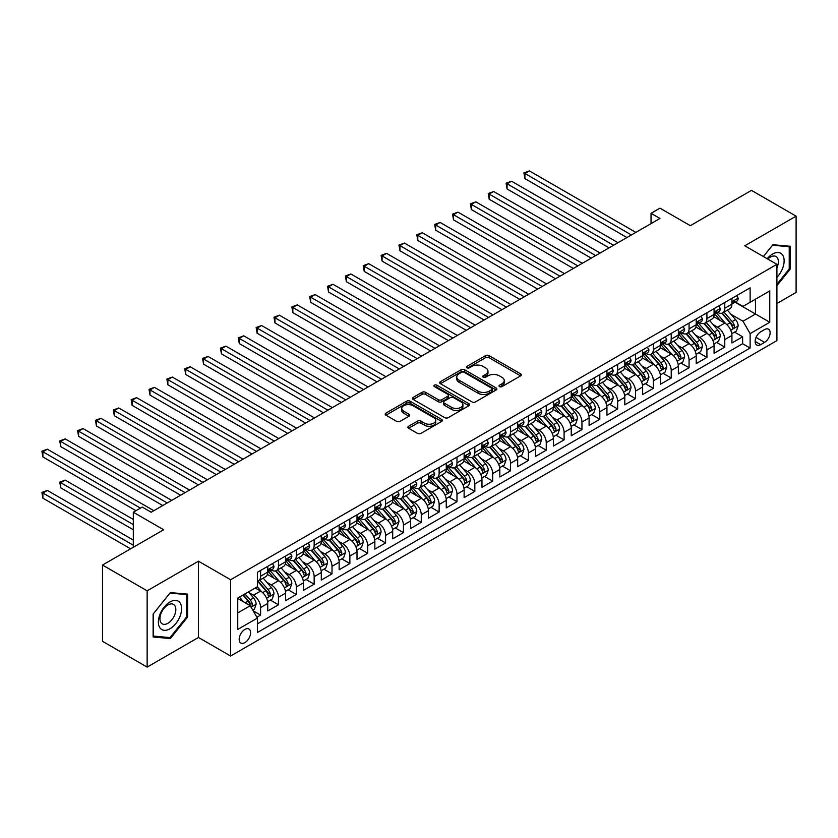 <?xml version="1.0" encoding="UTF-8"?>
<svg xmlns="http://www.w3.org/2000/svg" width="838" height="838" viewBox="0 0 838 838"><rect width="100%" height="100%" fill="white"/><g stroke="black" fill="none" stroke-linecap="round" stroke-linejoin="round"><path stroke-width="1.26" d="M499.521 386.611A1.739 1.006 0 0 0 501.972 386.611L520.597 375.864A2.483 1.435 0 0 0 521.32 374.848A2.483 1.435 0 0 0 520.597 373.842L489.057 355.626A2.483 1.435 0 0 0 485.548 355.626L466.923 366.374A1.739 1.006 0 0 0 466.42 367.086A1.739 1.006 0 0 0 466.923 367.798A1.739 1.006 0 0 0 469.385 367.798L471.794 366.405A7.93 4.578 0 0 1 483.002 366.405L485.631 367.924A7.93 4.578 0 0 1 487.957 371.161A7.93 4.578 0 0 1 485.631 374.397L483.222 375.791A1.739 1.006 0 0 0 482.719 376.492A1.739 1.006 0 0 0 483.222 377.205A1.739 1.006 0 0 0 485.684 377.205L488.093 375.812A7.93 4.578 0 0 1 499.301 375.812L501.931 377.33A7.93 4.578 0 0 1 504.256 380.567A7.93 4.578 0 0 1 501.931 383.804L499.521 385.197A1.739 1.006 0 0 0 499.019 385.909A1.739 1.006 0 0 0 499.521 386.611L499.521 385.197M244.885 642.62A8.076 4.661 120 0 0 250.164 635.497A8.076 4.661 120 0 0 248.928 629.024A8.076 4.661 120 0 0 244.885 629.422A8.076 4.661 120 0 0 239.616 636.545A8.076 4.661 120 0 0 240.852 643.018A8.076 4.661 120 0 0 244.885 642.62M408.619 426.249A2.483 1.435 0 0 0 407.897 427.254A2.483 1.435 0 0 0 408.619 428.27L417.471 433.382A2.483 1.435 0 0 0 420.969 433.382L441.647 421.441A2.483 1.435 0 0 0 442.38 420.435A2.483 1.435 0 0 0 441.647 419.419L410.107 401.203A2.483 1.435 0 0 0 406.598 401.203L385.92 413.144A2.483 1.435 0 0 0 385.197 414.161A2.483 1.435 0 0 0 385.92 415.166L396.615 421.336A2.483 1.435 0 0 0 400.114 421.336L408.965 416.235A2.483 1.435 0 0 0 409.698 415.219A2.483 1.435 0 0 0 408.965 414.213L403.665 411.144A6.631 3.823 0 0 1 401.727 408.441A6.631 3.823 0 0 1 405.822 404.901A6.631 3.823 0 0 1 413.04 405.739L433.812 417.722A6.631 3.823 0 0 1 435.75 420.435A6.631 3.823 0 0 1 431.654 423.965A6.631 3.823 0 0 1 424.437 423.138L420.969 421.137A2.483 1.435 0 0 0 417.471 421.137L408.619 426.249L408.619 428.27L417.471 423.2L417.471 421.137M776.91 303.503L796.1 292.431L796.1 216.152L751.466 190.383L690.323 225.684L659.967 208.159L651.042 213.313L659.967 218.467L151.165 512.228L142.23 507.074L133.305 512.228L133.305 547.277M147.142 590.821L147.142 667.1L198.47 637.467L198.47 561.188L147.142 590.821L102.508 565.053L163.661 529.752L133.305 512.228M198.47 561.188L230.607 579.739L776.91 264.337L776.91 340.616L230.607 656.018L230.607 579.739M796.1 216.152L744.773 245.785L776.91 264.337M471.962 401.915A2.483 1.435 0 0 0 475.471 401.915L496.148 389.974A2.483 1.435 0 0 0 496.871 388.968A2.483 1.435 0 0 0 496.148 387.952L464.608 369.747A2.483 1.435 0 0 0 461.099 369.747L440.421 381.678A2.483 1.435 0 0 0 439.699 382.694A2.483 1.435 0 0 0 440.421 383.699L471.962 401.915M435.069 386.988A1.739 1.006 0 0 1 436.828 387.229L436.828 385.166L468.903 403.686A2.483 1.435 0 0 1 469.626 404.702A2.483 1.435 0 0 1 468.903 405.707L448.225 417.649A2.483 1.435 0 0 1 444.716 417.649L413.176 399.433L413.176 397.411A2.483 1.435 0 0 0 412.443 398.427A2.483 1.435 0 0 0 413.176 399.433M413.176 397.411L422.027 392.299A2.483 1.435 0 0 1 425.526 392.299L438.316 399.695A2.483 1.435 0 0 0 441.825 399.695L447.691 396.301A2.483 1.435 0 0 0 448.424 395.285A2.483 1.435 0 0 0 447.691 394.279L434.377 386.59A1.739 1.006 0 0 1 433.875 385.878A1.739 1.006 0 0 1 434.943 384.956A1.739 1.006 0 0 1 436.828 385.166M147.142 667.1L102.508 641.332L102.508 565.053M256.899 617.239L260.597 615.102L253.191 610.818M248.98 592.613L253.453 595.2A10.098 5.835 60 0 1 260.597 607.571L267.741 603.454L267.741 610.975L278.457 604.795L270.328 600.102M266.83 582.305L271.313 584.893A10.098 5.835 60 0 1 278.457 597.264L285.59 593.147L285.59 600.668L296.306 594.488L288.178 589.795M284.679 571.998L289.162 574.585A10.098 5.835 60 0 1 296.306 586.956L303.45 582.839L303.45 590.361L314.156 584.18L306.038 579.487M302.539 561.69L307.022 564.278A10.098 5.835 60 0 1 314.156 576.649L321.3 572.532L321.3 580.053L332.016 573.873L323.887 569.18M320.388 551.383L324.872 553.97A10.098 5.835 60 0 1 332.016 566.341L339.149 562.225L339.149 569.746L349.865 563.565L341.736 558.873M338.238 541.076L342.721 543.663A10.098 5.835 60 0 1 349.865 556.034L357.009 551.917L357.009 559.438L367.714 553.258L359.596 548.565M356.098 530.768L360.581 533.356A10.098 5.835 60 0 1 367.714 545.727L374.858 541.61L374.858 549.131L385.574 542.951L377.446 538.258M373.947 520.461L378.43 523.048A10.098 5.835 60 0 1 385.574 535.419L392.708 531.302L392.708 538.824L403.424 532.643L395.295 527.95M391.796 510.153L396.28 512.741A10.098 5.835 60 0 1 403.424 525.112L410.568 520.995L410.568 528.516L421.273 522.336L413.155 517.643M409.656 499.846L414.14 502.433A10.098 5.835 60 0 1 421.273 514.804L428.417 510.688L428.417 518.209L439.133 512.028L431.004 507.336M427.506 489.539L431.989 492.126A10.098 5.835 60 0 1 439.133 504.497L446.266 500.38L446.266 507.901L456.982 501.721L448.864 497.028M445.355 479.231L449.838 481.819A10.098 5.835 60 0 1 456.982 494.19L464.126 490.073L464.126 497.594L474.832 491.414L466.714 486.721M463.215 468.924L467.698 471.511A10.098 5.835 60 0 1 474.832 483.882L481.976 479.765L481.976 487.287L492.692 481.106L484.563 476.413M481.064 458.616L485.548 461.204A10.098 5.835 60 0 1 492.692 473.575L499.825 469.458L499.825 476.979L510.541 470.799L502.423 466.106M498.914 448.309L503.397 450.896A10.098 5.835 60 0 1 510.541 463.267L517.685 459.151L517.685 466.672L528.39 460.491L520.272 455.799M516.774 438.002L521.257 440.589A10.098 5.835 60 0 1 528.39 452.96L535.534 448.843L535.534 456.364L546.25 450.184L538.122 445.491M534.623 427.694L539.106 430.282A10.098 5.835 60 0 1 546.25 442.653L553.384 438.536L553.384 446.057L564.1 439.877L555.982 435.184M552.472 417.387L556.956 419.974A10.098 5.835 60 0 1 564.1 432.345L571.244 428.228L571.244 435.75L581.949 429.569L573.831 424.876M570.332 407.079L574.816 409.667A10.098 5.835 60 0 1 581.949 422.038L589.093 417.921L589.093 425.442L599.809 419.262L591.68 414.569M588.182 396.772L592.665 399.359A10.098 5.835 60 0 1 599.809 411.73L606.942 407.614L606.942 415.135L617.658 408.954L609.54 404.262M606.031 386.465L610.514 389.052A10.098 5.835 60 0 1 617.658 401.423L624.802 397.306L624.802 404.827L635.508 398.647L627.39 393.954M623.891 376.157L628.374 378.755A10.098 5.835 60 0 1 635.508 391.116L642.652 386.999L642.652 394.52L653.368 388.34L645.239 383.647M641.74 365.85L646.224 368.448A10.098 5.835 60 0 1 653.368 380.808L660.512 376.691L660.512 384.213L671.217 378.032L663.099 373.339M659.59 355.542L664.073 358.14A10.098 5.835 60 0 1 671.217 370.501L678.361 366.384L678.361 373.905L689.066 367.725L680.948 363.032M677.45 345.235L681.933 347.833A10.098 5.835 60 0 1 689.066 360.193L696.21 356.077L696.21 363.598L706.926 357.417L698.798 352.725M695.299 334.928L699.782 337.525A10.098 5.835 60 0 1 706.926 349.886L714.07 345.769L714.07 353.29L724.776 347.11L724.776 339.579A10.098 5.835 -120 0 0 717.632 327.218L713.148 324.62M716.658 342.417L724.776 347.11M267.741 603.454A10.098 5.835 -120 0 0 260.597 591.083L255.244 587.993M285.59 593.147A10.098 5.835 -120 0 0 278.457 580.776L267.416 574.397M303.45 582.839A10.098 5.835 -120 0 0 296.306 570.469L285.266 564.089M321.3 572.532A10.098 5.835 -120 0 0 314.156 560.161L303.115 553.782M339.149 562.225A10.098 5.835 -120 0 0 332.016 549.854L320.975 543.474M357.009 551.917A10.098 5.835 -120 0 0 349.865 539.546L338.824 533.167M374.858 541.61A10.098 5.835 -120 0 0 367.714 529.239L356.674 522.86M392.708 531.302A10.098 5.835 -120 0 0 385.574 518.932L374.534 512.552M410.568 520.995A10.098 5.835 -120 0 0 403.424 508.624L392.383 502.245M428.417 510.688A10.098 5.835 -120 0 0 421.273 498.317L410.232 491.937M446.266 500.38A10.098 5.835 -120 0 0 439.133 488.009L428.092 481.63M464.126 490.073A10.098 5.835 -120 0 0 456.982 477.702L445.942 471.323M481.976 479.765A10.098 5.835 -120 0 0 474.832 467.395L463.791 461.015M499.825 469.458A10.098 5.835 -120 0 0 492.692 457.087L481.651 450.708M517.685 459.151A10.098 5.835 -120 0 0 510.541 446.78L499.5 440.4M535.534 448.843A10.098 5.835 -120 0 0 528.39 436.472L517.35 430.093M553.384 438.536A10.098 5.835 -120 0 0 546.25 426.165L535.21 419.786M571.244 428.228A10.098 5.835 -120 0 0 564.1 415.858L553.059 409.478M589.093 417.921A10.098 5.835 -120 0 0 581.949 405.55L570.908 399.171M606.942 407.614A10.098 5.835 -120 0 0 599.809 395.243L588.768 388.863M624.802 397.306A10.098 5.835 -120 0 0 617.658 384.935L606.618 378.556M642.652 386.999A10.098 5.835 -120 0 0 635.508 374.628L624.467 368.249M660.512 376.691A10.098 5.835 -120 0 0 653.368 364.321L642.327 357.941M678.361 366.384A10.098 5.835 -120 0 0 671.217 354.013L660.176 347.634M696.21 356.077A10.098 5.835 -120 0 0 689.066 343.706L678.026 337.326M714.07 345.769A10.098 5.835 -120 0 0 706.926 333.398L695.886 327.019M764.591 329.585L760.663 331.848A7.825 4.515 120 0 0 755.551 338.751A7.825 4.515 120 0 0 756.745 345.026A7.825 4.515 120 0 0 760.663 344.638L764.591 342.365A7.825 4.515 120 0 0 769.703 335.472A7.825 4.515 120 0 0 768.498 329.198A7.825 4.515 120 0 0 764.591 329.585M237.751 612.934L250.248 605.717L257.381 618.088L257.381 632.512L750.125 348.032L750.125 333.608L742.992 321.237L731.008 314.313M257.381 618.088L237.751 629.422L237.751 598.091L257.381 586.747L257.381 572.323L750.125 287.843L750.125 302.267L769.766 290.933L769.766 322.263L750.125 333.608M271.219 569.997L271.313 570.05A10.098 5.835 60 0 0 276.362 570.552L283.506 566.436A10.098 5.835 -120 0 0 285.59 561.806L285.59 556.034M289.068 559.69L289.162 559.742A10.098 5.835 60 0 0 294.211 560.245L301.355 556.128A10.098 5.835 -120 0 0 303.45 551.498L303.45 545.727M306.928 549.382L307.022 549.435A10.098 5.835 60 0 0 312.071 549.938L319.205 545.821A10.098 5.835 -120 0 0 321.3 541.191L321.3 535.419M324.777 539.075L324.872 539.127A10.098 5.835 60 0 0 329.921 539.63L337.065 535.513A10.098 5.835 -120 0 0 339.149 530.883L339.149 525.112M342.627 528.768L342.721 528.82A10.098 5.835 60 0 0 347.77 529.323L354.914 525.206A10.098 5.835 -120 0 0 357.009 520.576L357.009 514.804M360.487 518.46L360.581 518.513A10.098 5.835 60 0 0 365.63 519.015L372.763 514.899A10.098 5.835 -120 0 0 374.858 510.269L374.858 504.497M378.336 508.153L378.43 508.205A10.098 5.835 60 0 0 383.479 508.708L390.623 504.591A10.098 5.835 -120 0 0 392.708 499.961L392.708 494.19M396.185 497.845L396.28 497.898A10.098 5.835 60 0 0 401.329 498.401L408.473 494.284A10.098 5.835 -120 0 0 410.568 489.654L410.568 483.882M414.045 487.538L414.14 487.59A10.098 5.835 60 0 0 419.189 488.093L426.322 483.976A10.098 5.835 -120 0 0 428.417 479.346L428.417 473.575M431.895 477.231L431.989 477.283A10.098 5.835 60 0 0 437.038 477.786L444.182 473.669A10.098 5.835 -120 0 0 446.266 469.039L446.266 463.267M449.744 466.923L449.838 466.976A10.098 5.835 60 0 0 454.887 467.478L462.031 463.362A10.098 5.835 -120 0 0 464.126 458.732L464.126 452.96M467.604 456.616L467.698 456.668A10.098 5.835 60 0 0 472.747 457.171L479.881 453.054A10.098 5.835 -120 0 0 481.976 448.424L481.976 442.653M485.453 446.308L485.548 446.361A10.098 5.835 60 0 0 490.597 446.864L497.741 442.747A10.098 5.835 -120 0 0 499.825 438.117L499.825 432.345M503.303 436.001L503.397 436.053A10.098 5.835 60 0 0 508.446 436.556L515.59 432.439A10.098 5.835 -120 0 0 517.685 427.809L517.685 422.038M521.163 425.694L521.257 425.746A10.098 5.835 60 0 0 526.306 426.249L533.439 422.132A10.098 5.835 -120 0 0 535.534 417.502L535.534 411.73M539.012 415.386L539.106 415.449A10.098 5.835 60 0 0 544.155 415.941L551.299 411.825A10.098 5.835 -120 0 0 553.384 407.195L553.384 401.423M556.861 405.079L556.956 405.142A10.098 5.835 60 0 0 562.005 405.634L569.149 401.517A10.098 5.835 -120 0 0 571.244 396.887L571.244 391.116M574.721 394.771L574.816 394.834A10.098 5.835 60 0 0 579.865 395.327L586.998 391.21A10.098 5.835 -120 0 0 589.093 386.58L589.093 380.808M592.571 384.464L592.665 384.527A10.098 5.835 60 0 0 597.714 385.019L604.858 380.902A10.098 5.835 -120 0 0 606.942 376.272L606.942 370.501M610.42 374.157L610.514 374.219A10.098 5.835 60 0 0 615.563 374.712L622.707 370.595A10.098 5.835 -120 0 0 624.802 365.965L624.802 360.193M628.28 363.849L628.374 363.912A10.098 5.835 60 0 0 633.423 364.404L640.557 360.288A10.098 5.835 -120 0 0 642.652 355.658L642.652 349.886M646.129 353.542L646.224 353.605A10.098 5.835 60 0 0 651.273 354.097L658.417 349.98A10.098 5.835 -120 0 0 660.512 345.35L660.512 339.579M663.979 343.234L664.073 343.297A10.098 5.835 60 0 0 669.122 343.79L676.266 339.673A10.098 5.835 -120 0 0 678.361 335.043L678.361 329.271M681.839 332.927L681.933 332.99A10.098 5.835 60 0 0 686.982 333.482L694.126 329.365A10.098 5.835 -120 0 0 696.21 324.735L696.21 318.964M699.688 322.62L699.782 322.682A10.098 5.835 60 0 0 704.831 323.175L711.975 319.058A10.098 5.835 -120 0 0 714.07 314.428L714.07 308.656M257.381 623.86L742.625 343.706L742.625 336.803L731.92 342.983L731.92 335.462A10.098 5.835 -120 0 0 724.776 323.091L713.735 316.712M717.538 312.312L717.632 312.375A10.098 5.835 -120 0 0 722.681 312.867A10.098 5.835 -120 0 0 724.776 308.248L724.776 302.476M722.681 312.867L729.825 308.751A10.098 5.835 -120 0 0 731.92 304.121L731.92 298.349M260.597 570.469L260.597 576.24A10.098 5.835 60 0 1 258.513 580.86A10.098 5.835 60 0 1 257.381 581.268M258.513 580.86L265.646 576.743A10.098 5.835 -120 0 0 267.741 572.113L267.741 566.341M278.457 560.161L278.457 565.933A10.098 5.835 60 0 1 276.362 570.552M296.306 549.854L296.306 555.625A10.098 5.835 60 0 1 294.211 560.245M314.156 539.546L314.156 545.318A10.098 5.835 60 0 1 312.071 549.938M332.016 529.239L332.016 535.011A10.098 5.835 60 0 1 329.921 539.63M349.865 518.932L349.865 524.703A10.098 5.835 60 0 1 347.77 529.323M367.714 508.624L367.714 514.396A10.098 5.835 60 0 1 365.63 519.015M385.574 498.317L385.574 504.088A10.098 5.835 60 0 1 383.479 508.708M403.424 488.009L403.424 493.781A10.098 5.835 60 0 1 401.329 498.401M421.273 477.702L421.273 483.474A10.098 5.835 60 0 1 419.189 488.093M439.133 467.395L439.133 473.166A10.098 5.835 60 0 1 437.038 477.786M456.982 457.087L456.982 462.859A10.098 5.835 60 0 1 454.887 467.478M474.832 446.78L474.832 452.551A10.098 5.835 60 0 1 472.747 457.171M492.692 436.472L492.692 442.244A10.098 5.835 60 0 1 490.597 446.864M510.541 426.165L510.541 431.937A10.098 5.835 60 0 1 508.446 436.556M528.39 415.858L528.39 421.629A10.098 5.835 60 0 1 526.306 426.249M546.25 405.55L546.25 411.322A10.098 5.835 60 0 1 544.155 415.941M564.1 395.243L564.1 401.014A10.098 5.835 60 0 1 562.005 405.634M581.949 384.935L581.949 390.707A10.098 5.835 60 0 1 579.865 395.327M599.809 374.628L599.809 380.4A10.098 5.835 60 0 1 597.714 385.019M617.658 364.321L617.658 370.092A10.098 5.835 60 0 1 615.563 374.712M635.508 354.013L635.508 359.785A10.098 5.835 60 0 1 633.423 364.404M653.368 343.706L653.368 349.477A10.098 5.835 60 0 1 651.273 354.097M671.217 333.398L671.217 339.17A10.098 5.835 60 0 1 669.122 343.79M689.066 323.091L689.066 328.863A10.098 5.835 60 0 1 686.982 333.482M706.926 312.784L706.926 318.555A10.098 5.835 60 0 1 704.831 323.175M706.926 349.886L706.926 357.417M689.066 360.193L689.066 367.725M671.217 370.501L671.217 378.032M653.368 380.808L653.368 388.34M635.508 391.116L635.508 398.647M617.658 401.423L617.658 408.954M599.809 411.73L599.809 419.262M581.949 422.038L581.949 429.569M564.1 432.345L564.1 439.877M546.25 442.653L546.25 450.184M528.39 452.96L528.39 460.491M510.541 463.267L510.541 470.799M492.692 473.575L492.692 481.106M474.832 483.882L474.832 491.414M456.982 494.19L456.982 501.721M439.133 504.497L439.133 512.028M421.273 514.804L421.273 522.336M403.424 525.112L403.424 532.643M385.574 535.419L385.574 542.951M367.714 545.727L367.714 553.258M349.865 556.034L349.865 563.565M332.016 566.341L332.016 573.873M314.156 576.649L314.156 584.18M296.306 586.956L296.306 594.488M278.457 597.264L278.457 604.795M260.597 607.571L260.597 615.102M250.248 605.717L237.751 598.5M742.992 321.237L755.488 314.02L755.488 299.176L769.766 290.933M735.041 302.214L769.766 322.263M735.397 302.005L742.992 306.394L750.125 302.267M198.47 637.467L230.607 656.018M651.042 213.313L651.042 223.62M734.507 332.11L742.625 336.803M742.625 343.706L750.125 348.032M776.91 285.664L790.119 269.228L790.119 246.257L772.887 244.717L763.397 256.533L772.531 245.23L789.228 246.718L789.228 268.977L776.91 284.302M153.124 636.995L170.355 638.535L187.576 617.103L187.576 594.132L170.355 592.592L153.124 614.024L153.124 636.995M789.228 268.715L790.119 269.228M186.685 616.579L187.576 617.103M168.532 637.477L170.355 638.535M500.213 386.863L501.931 385.868A7.93 4.578 0 0 0 504.256 382.631L504.256 380.567M487.957 371.161L487.957 373.224A7.93 4.578 0 0 1 485.631 376.461L483.914 377.446M520.566 375.885L489.057 357.69A2.483 1.435 0 0 0 485.548 357.69L467.625 368.039M496.117 389.995L464.608 371.8A2.483 1.435 0 0 0 461.099 371.8L440.453 383.72M491.77 389.67A1.739 1.006 0 0 0 492.273 388.968A1.739 1.006 0 0 0 491.77 388.256L464.084 372.271A1.739 1.006 0 0 0 461.623 372.271L459.088 373.738A7.93 4.578 0 0 0 456.762 376.974A7.93 4.578 0 0 0 459.088 380.211L478.016 391.137A7.93 4.578 0 0 0 489.224 391.137L491.77 389.67L491.77 391.734A1.739 1.006 0 0 0 492.273 391.021L492.273 388.968M456.762 376.974L456.762 379.038A7.93 4.578 0 0 0 459.088 382.275L459.088 380.211M491.77 391.734L489.224 393.2A7.93 4.578 0 0 1 478.016 393.2L459.088 382.275M413.207 399.454L422.027 394.363L422.027 392.299M448.424 395.285L448.424 397.348A2.483 1.435 0 0 1 447.691 398.364L441.825 401.748A2.483 1.435 0 0 1 438.316 401.748L425.526 394.363A2.483 1.435 0 0 0 422.027 394.363M436.828 387.229L468.871 405.728M451.598 407.352A6.631 3.823 0 0 0 458.815 408.179A6.631 3.823 0 0 0 462.911 404.649A6.631 3.823 0 0 0 460.973 401.936L453.651 397.715A2.483 1.435 0 0 0 450.153 397.715L444.276 401.109A2.483 1.435 0 0 0 443.553 402.114A2.483 1.435 0 0 0 444.276 403.13L451.598 407.352L451.598 409.415A6.631 3.823 0 0 0 458.815 410.243A6.631 3.823 0 0 0 462.911 406.713L462.911 404.649M443.553 402.114L443.553 404.178A2.483 1.435 0 0 0 444.276 405.194L444.276 403.13M451.598 409.415L444.276 405.194M435.75 420.435L435.75 422.488A6.631 3.823 0 0 1 431.654 426.029A6.631 3.823 0 0 1 424.437 425.201L420.969 423.2A2.483 1.435 0 0 0 417.471 423.2M401.727 408.441L401.727 410.505A6.631 3.823 0 0 0 403.665 413.207L403.665 411.144M408.965 414.213L408.965 416.235L403.665 413.207M441.647 419.419L441.647 421.441L410.107 403.267A2.483 1.435 0 0 0 406.598 403.267L385.962 415.187M731.773 333.692L736.382 331.031L738.163 325.877A6.694 3.865 -120 0 0 735.565 319.592L727.405 310.144M725.771 323.74L716.448 312.951M720.46 320.598L715.055 314.334A16.037 9.26 -120 0 0 714.552 313.779M524.913 219.86L591.24 258.156L489.203 199.245L489.203 194.091L493.666 191.514L600.165 253.003M721.78 313.234L730.024 322.787A6.694 3.865 60 0 1 732.412 327.396C733.418 328.737 734.13 328.328 734.559 326.16A6.694 3.865 -120 0 0 732.171 321.551L724.011 312.103M722.262 313.077L731.124 323.342A3.404 1.969 60 0 1 731.983 324.673L734.559 326.16M732.412 327.396L732.894 328.192M736.654 295.625L738.163 298.244A6.694 3.865 60 0 1 736.78 301.209L733.386 303.167A6.694 3.865 -120 0 0 734.559 301.628L734.413 301.031M631.402 234.965L524.913 173.476L529.375 170.9L635.864 232.388M732.14 303.482L732.171 303.482A6.694 3.865 -120 0 0 733.386 303.167M733.69 301.125L734.559 301.628C734.13 300.622 733.418 301.031 732.412 302.864A6.694 3.865 60 0 1 731.92 303.817M626.939 237.542L524.913 178.63L524.913 173.476L523.928 172.911L529.375 170.9M524.913 178.63L523.928 172.911M776.91 277.368A16.414 9.48 120 0 0 783.918 258.334A16.414 9.48 120 0 0 772.531 254.082A16.414 9.48 120 0 0 767.158 258.712M776.91 267.814A11.24 6.484 120 0 0 776.04 256.533A11.24 6.484 120 0 0 770.426 257.088A11.24 6.484 120 0 0 767.828 259.089M788.118 246.079L789.228 246.718M180.044 616.255A16.414 9.48 120 0 0 175.802 600.396A16.414 9.48 120 0 0 159.943 614.453A16.414 9.48 120 0 0 164.196 630.312A16.414 9.48 120 0 0 180.044 616.255M174.765 614.746A11.24 6.484 120 0 0 173.497 604.408A11.24 6.484 120 0 0 161.001 613.521A11.24 6.484 120 0 0 162.268 623.86A11.24 6.484 120 0 0 174.765 614.746M153.302 636.115L153.302 613.866L169.999 593.095L186.685 594.592L186.685 616.841L169.999 637.613L153.124 636.021M185.586 593.953L186.685 594.592M713.913 343.999L718.533 341.338L720.313 336.185A6.694 3.865 -120 0 0 717.705 329.9L709.556 320.451M707.921 334.048L698.599 323.259M702.611 330.905L697.195 324.641A16.037 9.26 -120 0 0 696.703 324.086M507.063 230.167L573.381 268.464L471.354 209.552L471.354 204.399L475.816 201.822L582.305 263.31M703.92 323.541L712.174 333.095A6.694 3.865 60 0 1 714.563 337.704C715.568 339.044 716.281 338.636 716.7 336.467A6.694 3.865 -120 0 0 714.311 331.858L706.162 322.41M704.412 323.384L713.274 333.65A3.404 1.969 60 0 1 714.133 334.98L716.7 336.467M714.563 337.704L715.044 338.5M696.064 354.306L700.673 351.646L702.464 346.492A6.694 3.865 -120 0 0 699.856 340.207L691.696 330.759M690.062 344.355L680.739 333.566M684.761 341.213L679.346 334.949A16.037 9.26 -120 0 0 678.853 334.393M489.203 240.475L555.531 278.771L453.505 219.86L453.505 214.706L457.967 212.129L564.456 273.617M686.071 333.849L694.325 343.402A6.694 3.865 60 0 1 696.703 348.011C697.708 349.352 698.421 348.943 698.85 346.775A6.694 3.865 -120 0 0 696.462 342.166L688.302 332.717M686.552 333.692L695.425 343.957A3.404 1.969 60 0 1 696.284 345.287L698.85 346.775M696.703 348.011L697.195 348.807M678.214 364.614L682.823 361.953L684.604 356.799A6.694 3.865 -120 0 0 682.006 350.514L673.846 341.066M672.212 354.663L662.889 343.873M666.901 351.52L661.496 345.256A16.037 9.26 -120 0 0 660.993 344.701M471.354 250.782L537.682 289.079L435.645 230.167L435.645 225.013L440.107 222.437L546.606 283.925M668.221 344.156L676.465 353.709A6.694 3.865 60 0 1 678.853 358.318C679.859 359.659 680.571 359.251 680.99 357.082A6.694 3.865 -120 0 0 678.612 352.473L670.452 343.025M668.703 343.999L677.565 354.264A3.404 1.969 60 0 1 678.424 355.595L680.99 357.082M678.853 358.318L679.335 359.114M660.354 374.921L664.974 372.261L666.755 367.107A6.694 3.865 -120 0 0 664.146 360.822L655.997 351.373M654.352 364.97L645.03 354.181M649.052 361.827L643.636 355.563A16.037 9.26 -120 0 0 643.144 355.008M453.505 261.089L519.822 299.386L417.795 240.475L417.795 235.321L422.258 232.744L528.747 294.232M650.361 354.464L658.616 364.017A6.694 3.865 60 0 1 661.004 368.626C662.01 369.967 662.722 369.558 663.141 367.39A6.694 3.865 -120 0 0 660.753 362.781L652.603 353.332M650.854 354.306L659.716 364.572A3.404 1.969 60 0 1 660.574 365.902L663.141 367.39M661.004 368.626L661.486 369.422M718.795 305.933L720.313 308.552A6.694 3.865 60 0 1 718.931 311.516L715.537 313.475A6.694 3.865 -120 0 0 716.7 311.935L716.563 311.338M613.552 245.272L507.063 183.784L511.526 181.207L618.015 242.695M714.29 313.789L714.311 313.789A6.694 3.865 -120 0 0 715.537 313.475M715.841 311.432L716.7 311.935C716.281 310.929 715.568 311.338 714.563 313.171A6.694 3.865 60 0 1 714.07 314.124M609.09 247.849L507.063 188.938L507.063 183.784L506.079 183.218L511.526 181.207M507.063 188.938L506.079 183.218M700.945 316.24L702.464 318.859A6.694 3.865 60 0 1 701.071 321.823L697.687 323.782A6.694 3.865 -120 0 0 698.85 322.242L698.703 321.645M595.703 255.58L488.229 193.526L493.666 191.514M696.441 324.096L696.462 324.096A6.694 3.865 -120 0 0 697.687 323.782M697.981 321.74L698.85 322.242C698.431 321.237 697.708 321.645 696.703 323.478A6.694 3.865 60 0 1 696.21 324.432M489.203 199.245L488.229 193.526M683.085 326.548L684.604 329.166A6.694 3.865 60 0 1 683.221 332.131L679.828 334.09A6.694 3.865 -120 0 0 680.99 332.55L680.854 331.953M577.843 265.887L470.369 203.833L475.816 201.822M678.581 334.404L678.612 334.404A6.694 3.865 -120 0 0 679.828 334.09M680.131 332.047L680.99 332.55C680.571 331.544 679.859 331.953 678.853 333.786A6.694 3.865 60 0 1 678.361 334.739M471.354 209.552L470.369 203.833M665.236 336.855L666.755 339.474A6.694 3.865 60 0 1 665.372 342.438L661.978 344.397A6.694 3.865 -120 0 0 663.141 342.857L663.005 342.26M559.994 276.194L452.52 214.14L457.967 212.129M660.732 344.711L660.753 344.711A6.694 3.865 -120 0 0 661.978 344.397M662.282 342.354L663.141 342.857C662.722 341.852 662.01 342.26 661.004 344.093A6.694 3.865 60 0 1 660.512 345.046M453.505 219.86L452.52 214.14M642.505 385.229L647.114 382.568L648.905 377.414A6.694 3.865 -120 0 0 646.297 371.129L638.137 361.681M636.503 375.277L627.18 364.488M631.203 372.135L625.787 365.871A16.037 9.26 -120 0 0 625.295 365.316M435.645 271.397L501.972 309.693L399.946 250.782L399.946 245.628L404.408 243.051L510.897 304.54M632.512 364.771L640.766 374.324A6.694 3.865 60 0 1 643.144 378.933C644.15 380.274 644.862 379.865 645.291 377.697A6.694 3.865 -120 0 0 642.903 373.088L634.743 363.64M632.994 364.614L641.866 374.879A3.404 1.969 60 0 1 642.725 376.21L645.291 377.697M643.144 378.933L643.636 379.729M647.386 347.162L648.905 349.781A6.694 3.865 60 0 1 647.512 352.746L644.129 354.704A6.694 3.865 -120 0 0 645.291 353.165L645.145 352.568M542.144 286.502L434.671 224.448L440.107 222.437M642.872 355.019L642.903 355.019A6.694 3.865 -120 0 0 644.129 354.704M644.422 352.662L645.291 353.165C644.872 352.159 644.15 352.568 643.144 354.401A6.694 3.865 60 0 1 642.652 355.354M435.645 230.167L434.671 224.448M624.645 395.536L629.265 392.875L631.045 387.722A6.694 3.865 -120 0 0 628.448 381.437L620.288 371.988M618.654 385.585L609.331 374.796M613.343 382.442L607.938 376.178A16.037 9.26 -120 0 0 607.435 375.623M417.795 281.704L484.123 320.001L382.086 261.089L382.086 255.936L386.548 253.359L493.048 314.847M614.663 375.078L622.906 384.632A6.694 3.865 60 0 1 625.295 389.241C626.3 390.581 627.013 390.173 627.432 388.004A6.694 3.865 -120 0 0 625.054 383.395L616.894 373.947M615.144 374.921L624.006 385.187A3.404 1.969 60 0 1 624.865 386.517L627.432 388.004M625.295 389.241L625.777 390.037M629.527 357.47L631.045 360.089A6.694 3.865 60 0 1 629.663 363.053L626.269 365.012A6.694 3.865 -120 0 0 627.432 363.472L627.295 362.875M524.284 296.809L416.811 234.755L422.258 232.744M625.022 365.326L625.054 365.326A6.694 3.865 -120 0 0 626.269 365.012M626.573 362.969L627.432 363.472C627.013 362.466 626.3 362.875 625.295 364.708A6.694 3.865 60 0 1 624.802 365.661M417.795 240.475L416.811 234.755M606.796 405.843L611.415 403.183L613.196 398.029A6.694 3.865 -120 0 0 610.588 391.744L602.428 382.296M600.794 395.892L591.471 385.103M595.493 392.75L590.078 386.486A16.037 9.26 -120 0 0 589.585 385.93M399.946 292.012L466.263 330.308L364.237 271.397L364.237 266.243L368.699 263.666L475.188 325.154M596.803 385.386L605.057 394.939A6.694 3.865 60 0 1 607.445 399.548C608.451 400.889 609.163 400.48 609.582 398.312A6.694 3.865 -120 0 0 607.194 393.703L599.044 384.254M597.295 385.229L606.157 395.494A3.404 1.969 60 0 1 607.016 396.824L609.582 398.312M607.445 399.548L607.927 400.344M611.677 367.777L613.196 370.396A6.694 3.865 60 0 1 611.813 373.36L608.419 375.319A6.694 3.865 -120 0 0 609.582 373.779L609.446 373.182M506.435 307.117L398.961 245.063L404.408 243.051M607.173 375.634L607.194 375.634A6.694 3.865 -120 0 0 608.419 375.319M608.723 373.277L609.582 373.779C609.163 372.774 608.451 373.182 607.445 375.015A6.694 3.865 60 0 1 606.942 375.969M399.946 250.782L398.961 245.063M588.946 416.151L593.555 413.49L595.347 408.336A6.694 3.865 -120 0 0 592.738 402.051L584.578 392.603M582.944 406.2L573.621 395.41M577.644 403.057L572.228 396.793A16.037 9.26 -120 0 0 571.736 396.238M382.086 302.319L448.414 340.616L346.387 281.704L346.387 276.55L350.85 273.974L457.339 335.462M578.953 395.693L587.208 405.246A6.694 3.865 60 0 1 589.585 409.855C590.591 411.196 591.303 410.788 591.733 408.619A6.694 3.865 -120 0 0 589.344 404.01L581.184 394.562M579.435 395.536L588.307 405.802A3.404 1.969 60 0 1 589.166 407.132L591.733 408.619M589.585 409.855L590.078 410.651M593.828 378.074L595.347 380.703A6.694 3.865 60 0 1 593.953 383.668L590.57 385.627A6.694 3.865 -120 0 0 591.733 384.087L591.586 383.49M488.585 317.424L381.112 255.37L386.548 253.359M589.313 385.941L589.344 385.941A6.694 3.865 -120 0 0 590.57 385.627M590.863 383.584L591.733 384.087C591.314 383.081 590.591 383.49 589.585 385.323A6.694 3.865 60 0 1 589.093 386.276M382.086 261.089L381.112 255.37M571.087 426.458L575.706 423.798L577.487 418.644A6.694 3.865 -120 0 0 574.889 412.359L566.729 402.91M565.095 416.507L555.772 405.718M559.784 413.364L554.379 407.1A16.037 9.26 -120 0 0 553.876 406.545M364.237 312.626L430.554 350.923L328.527 292.012L328.527 286.858L332.99 284.281L439.489 345.769M561.104 406.001L569.348 415.554A6.694 3.865 60 0 1 571.736 420.163C572.742 421.504 573.454 421.095 573.873 418.927A6.694 3.865 -120 0 0 571.495 414.318L563.335 404.869M561.586 405.843L570.448 416.109A3.404 1.969 60 0 1 571.307 417.439L573.873 418.927M571.736 420.163L572.218 420.959M553.237 436.766L557.857 434.105L559.637 428.951A6.694 3.865 -120 0 0 557.029 422.666L548.869 413.218M547.235 426.814L537.912 416.025M541.935 423.672L536.519 417.408A16.037 9.26 -120 0 0 536.027 416.853M346.387 322.934L412.705 361.23L310.678 302.319L310.678 297.165L315.14 294.588L421.629 356.077M543.244 416.308L551.498 425.861A6.694 3.865 60 0 1 553.887 430.47C554.892 431.811 555.604 431.402 556.023 429.234A6.694 3.865 -120 0 0 553.635 424.625L545.486 415.177M543.726 416.151L552.598 426.416A3.404 1.969 60 0 1 553.457 427.747L556.023 429.234M553.887 430.47L554.368 431.266M535.388 447.073L539.997 444.412L541.788 439.259A6.694 3.865 -120 0 0 539.18 432.974L531.02 423.525M529.386 437.122L520.063 426.333M524.085 433.979L518.67 427.715A16.037 9.26 -120 0 0 518.177 427.16M328.527 333.241L394.855 371.538L292.829 312.626L292.829 307.473L297.291 304.896L403.78 366.384M525.395 426.615L533.638 436.169A6.694 3.865 60 0 1 536.027 440.778C537.032 442.118 537.745 441.71 538.174 439.541A6.694 3.865 -120 0 0 535.786 434.932L527.626 425.484M525.876 426.458L534.738 436.724A3.404 1.969 60 0 1 535.597 438.054L538.174 439.541M536.027 440.778L536.519 441.574M517.528 457.38L522.147 454.72L523.928 449.566A6.694 3.865 -120 0 0 521.32 443.281L513.17 433.833M511.536 447.429L502.213 436.64M506.225 444.287L500.82 438.023A16.037 9.26 -120 0 0 500.317 437.467M310.678 343.549L376.995 381.845L274.969 322.934L274.969 317.78L279.431 315.203L385.93 376.691M507.535 436.923L515.789 446.476A6.694 3.865 60 0 1 518.177 451.085C519.183 452.426 519.895 452.017 520.314 449.849A6.694 3.865 -120 0 0 517.936 445.24L509.776 435.791M508.027 436.766L516.889 447.031A3.404 1.969 60 0 1 517.748 448.361L520.314 449.849M518.177 451.085L518.659 451.881M499.678 467.688L504.298 465.027L506.079 459.863A6.694 3.865 -120 0 0 503.47 453.588L495.31 444.14M493.676 457.737L484.354 446.947M488.376 454.594L482.96 448.33A16.037 9.26 -120 0 0 482.468 447.775M292.829 353.856L359.146 392.153L257.119 333.241L257.119 328.087L261.582 325.511L368.071 386.999M489.685 447.23L497.94 456.783A6.694 3.865 60 0 1 500.328 461.392C501.334 462.733 502.046 462.325 502.465 460.156A6.694 3.865 -120 0 0 500.077 455.547L491.927 446.099M490.167 447.073L499.039 457.339A3.404 1.969 60 0 1 499.898 458.669L502.465 460.156M500.328 461.392L500.81 462.188M481.829 477.995L486.438 475.335L488.229 470.17A6.694 3.865 -120 0 0 485.621 463.896L477.461 454.447M475.827 468.044L466.504 457.255M470.527 464.901L465.111 458.637A16.037 9.26 -120 0 0 464.619 458.082M274.969 364.163L341.296 402.46L239.27 343.549L239.27 338.395L243.732 335.818L350.221 397.306M471.836 457.538L480.08 467.091A6.694 3.865 60 0 1 482.468 471.7C483.474 473.041 484.186 472.632 484.615 470.464A6.694 3.865 -120 0 0 482.227 465.855L474.067 456.406M472.318 457.38L481.18 467.646A3.404 1.969 60 0 1 482.039 468.976L484.615 470.464M482.468 471.7L482.96 472.496M463.969 488.303L468.589 485.642L470.369 480.478A6.694 3.865 -120 0 0 467.761 474.203L459.612 464.755M457.977 478.351L448.655 467.562M452.667 475.209L447.262 468.945A16.037 9.26 -120 0 0 446.759 468.39M257.119 374.471L323.437 412.767L221.41 353.856L221.41 348.702L225.872 346.125L332.372 407.614M453.976 467.845L462.23 477.398A6.694 3.865 60 0 1 464.619 482.007C465.624 483.348 466.337 482.939 466.756 480.771A6.694 3.865 -120 0 0 464.378 476.162L456.218 466.714M454.468 467.688L463.33 477.953A3.404 1.969 60 0 1 464.189 479.284L466.756 480.771M464.619 482.007L465.1 482.803M446.12 498.61L450.729 495.949L452.52 490.785A6.694 3.865 -120 0 0 449.912 484.511L441.752 475.062M440.118 488.659L430.795 477.87M434.817 485.516L429.402 479.252A16.037 9.26 -120 0 0 428.909 478.697M239.27 384.778L305.587 423.075L203.561 364.163L203.561 359.01L208.023 356.433L314.512 417.921M436.127 478.152L444.381 487.706A6.694 3.865 60 0 1 446.759 492.315C447.764 493.655 448.487 493.247 448.906 491.078A6.694 3.865 -120 0 0 446.518 486.469L438.368 477.021M436.608 477.995L445.481 488.261A3.404 1.969 60 0 1 446.34 489.591L448.906 491.078M446.759 492.315L447.251 493.111M428.27 508.917L432.879 506.257L434.66 501.093A6.694 3.865 -120 0 0 432.062 494.818L423.902 485.37M422.268 498.966L412.945 488.177M416.968 495.824L411.552 489.56A16.037 9.26 -120 0 0 411.06 489.004M221.41 395.086L287.738 433.382L185.701 374.471L185.701 369.317L190.174 366.74L296.662 428.228M418.277 488.46L426.521 498.013A6.694 3.865 60 0 1 428.909 502.622C429.915 503.963 430.627 503.554 431.057 501.386A6.694 3.865 -120 0 0 428.668 496.777L420.508 487.328M418.759 488.303L427.621 498.568A3.404 1.969 60 0 1 428.48 499.898L431.057 501.386M428.909 502.622L429.402 503.418M410.411 519.225L415.03 516.564L416.811 511.4A6.694 3.865 -120 0 0 414.202 505.125L406.053 495.677M404.419 509.274L395.096 498.484M399.108 506.131L393.703 499.867A16.037 9.26 -120 0 0 393.2 499.312M203.561 405.393L269.878 443.69L167.851 384.778L167.851 379.624L172.314 377.048L278.813 438.536M400.417 498.767L408.672 508.32A6.694 3.865 60 0 1 411.06 512.929C412.066 514.27 412.778 513.862 413.197 511.693A6.694 3.865 -120 0 0 410.819 507.084L402.659 497.636M400.91 498.61L409.772 508.876A3.404 1.969 60 0 1 410.63 510.206L413.197 511.693M411.06 512.929L411.542 513.725M392.561 529.532L397.17 526.872L398.961 521.707A6.694 3.865 -120 0 0 396.353 515.433L388.193 505.984M386.559 519.581L377.236 508.792M381.259 516.438L375.843 510.174A16.037 9.26 -120 0 0 375.351 509.619M185.701 415.7L252.029 453.997L150.002 395.086L150.002 389.932L154.464 387.355L260.953 448.843M382.568 509.075L390.822 518.628A6.694 3.865 60 0 1 393.2 523.237C394.206 524.578 394.928 524.169 395.347 522.001A6.694 3.865 -120 0 0 392.959 517.392L384.81 507.943M383.05 508.917L391.922 519.183A3.404 1.969 60 0 1 392.781 520.513L395.347 522.001M393.2 523.237L393.692 524.033M374.712 539.84L379.321 537.179L381.101 532.015A6.694 3.865 -120 0 0 378.504 525.74L370.344 516.292M368.71 529.888L359.387 519.099M363.409 526.746L357.994 520.482A16.037 9.26 -120 0 0 357.501 519.927M167.851 426.008L234.179 464.304L132.142 405.393L132.142 400.239L136.615 397.662L243.104 459.151M364.719 519.382L372.962 528.935A6.694 3.865 60 0 1 375.351 533.544C376.356 534.885 377.069 534.476 377.498 532.308A6.694 3.865 -120 0 0 375.11 527.699L366.95 518.251M365.2 519.225L374.062 529.49A3.404 1.969 60 0 1 374.921 530.821L377.498 532.308M375.351 533.544L375.843 534.33M575.968 388.382L577.487 391.011A6.694 3.865 60 0 1 576.104 393.975L572.71 395.934A6.694 3.865 -120 0 0 573.873 394.394L573.737 393.797M470.726 327.731L363.252 265.677L368.699 263.666M571.464 396.248L571.495 396.248A6.694 3.865 -120 0 0 572.71 395.934M573.014 393.891L573.873 394.394C573.454 393.389 572.742 393.797 571.736 395.63A6.694 3.865 60 0 1 571.244 396.584M364.237 271.397L363.252 265.677M558.118 398.689L559.637 401.318A6.694 3.865 60 0 1 558.255 404.283L554.861 406.241A6.694 3.865 -120 0 0 556.023 404.702L555.887 404.105M452.876 338.039L345.403 275.985L350.85 273.974M553.614 406.556L553.635 406.556A6.694 3.865 -120 0 0 554.861 406.241M555.165 404.199L556.023 404.702C555.604 403.696 554.892 404.105 553.887 405.938A6.694 3.865 60 0 1 553.384 406.891M346.387 281.704L345.403 275.985M540.269 408.996L541.788 411.626A6.694 3.865 60 0 1 540.395 414.59L537.011 416.549A6.694 3.865 -120 0 0 538.174 415.009L538.027 414.412M435.027 348.346L327.543 286.292L332.99 284.281M535.754 416.863L535.786 416.863A6.694 3.865 -120 0 0 537.011 416.549M537.305 414.506L538.174 415.009C537.755 414.003 537.032 414.412 536.027 416.245A6.694 3.865 60 0 1 535.534 417.198M328.527 292.012L327.543 286.292M522.409 419.304L523.928 421.933A6.694 3.865 60 0 1 522.545 424.897L519.151 426.856A6.694 3.865 -120 0 0 520.314 425.316L520.178 424.719M417.167 358.654L309.693 296.6L315.14 294.588M517.905 427.171L517.936 427.171A6.694 3.865 -120 0 0 519.151 426.856M519.455 424.814L520.314 425.316C519.895 424.311 519.183 424.719 518.177 426.552A6.694 3.865 60 0 1 517.685 427.506M310.678 302.319L309.693 296.6M504.56 429.611L506.079 432.24A6.694 3.865 60 0 1 504.696 435.205L501.302 437.164A6.694 3.865 -120 0 0 502.465 435.624L502.329 435.027M399.317 368.961L291.844 306.907L297.291 304.896M500.056 437.478L500.077 437.478A6.694 3.865 -120 0 0 501.302 437.164M501.606 435.121L502.465 435.624C502.046 434.618 501.334 435.027 500.328 436.86A6.694 3.865 60 0 1 499.825 437.813M292.829 312.626L291.844 306.907M486.71 439.919L488.229 442.548A6.694 3.865 60 0 1 486.836 445.512L483.442 447.471A6.694 3.865 -120 0 0 484.615 445.931L484.469 445.334M381.468 379.268L273.984 317.214L279.431 315.203M482.196 447.785L482.227 447.785A6.694 3.865 -120 0 0 483.442 447.471M483.746 445.428L484.615 445.931C484.196 444.926 483.474 445.334 482.468 447.167A6.694 3.865 60 0 1 481.976 448.121M274.969 322.934L273.984 317.214M468.851 450.226L470.369 452.855A6.694 3.865 60 0 1 468.987 455.82L465.593 457.778A6.694 3.865 -120 0 0 466.756 456.239L466.619 455.642M363.608 389.576L256.135 327.522L261.582 325.511M464.346 458.093L464.378 458.093A6.694 3.865 -120 0 0 465.593 457.778M465.897 455.736L466.756 456.239C466.337 455.233 465.624 455.642 464.619 457.475A6.694 3.865 60 0 1 464.126 458.428M257.119 333.241L256.135 327.522M451.001 460.533L452.52 463.163A6.694 3.865 60 0 1 451.137 466.127L447.743 468.086A6.694 3.865 -120 0 0 448.906 466.546L448.77 465.949M345.759 399.883L238.285 337.829L243.732 335.818M446.497 468.4L446.518 468.4A6.694 3.865 -120 0 0 447.743 468.086M448.047 466.043L448.906 466.546C448.487 465.54 447.775 465.949 446.759 467.782A6.694 3.865 60 0 1 446.266 468.735M239.27 343.549L238.285 337.829M433.152 470.841L434.66 473.47A6.694 3.865 60 0 1 433.277 476.434L429.884 478.393A6.694 3.865 -120 0 0 431.057 476.853L430.91 476.256M327.909 410.191L220.425 348.137L225.872 346.125M428.637 478.708L428.668 478.708A6.694 3.865 -120 0 0 429.884 478.393M430.187 476.351L431.057 476.853C430.627 475.848 429.915 476.256 428.909 478.089A6.694 3.865 60 0 1 428.417 479.043M221.41 353.856L220.425 348.137M415.292 481.148L416.811 483.777A6.694 3.865 60 0 1 415.428 486.742L412.034 488.701A6.694 3.865 -120 0 0 413.197 487.161L413.061 486.564M310.05 420.498L202.576 358.444L208.023 356.433M410.788 489.015L410.819 489.015A6.694 3.865 -120 0 0 412.034 488.701M412.338 486.658L413.197 487.161C412.778 486.155 412.066 486.564 411.06 488.397A6.694 3.865 60 0 1 410.568 489.35M203.561 364.163L202.576 358.444M397.442 491.456L398.961 494.085A6.694 3.865 60 0 1 397.579 497.049L394.185 499.008A6.694 3.865 -120 0 0 395.347 497.468L395.211 496.871M292.2 430.805L184.727 368.751L190.174 366.74M392.938 499.322L392.959 499.322A6.694 3.865 -120 0 0 394.185 499.008M394.489 496.965L395.347 497.468C394.928 496.463 394.216 496.871 393.2 498.704A6.694 3.865 60 0 1 392.708 499.658M185.701 374.471L184.727 368.751M379.593 501.763L381.101 504.392A6.694 3.865 60 0 1 379.719 507.357L376.325 509.315A6.694 3.865 -120 0 0 377.498 507.776L377.351 507.179M274.351 441.113L166.867 379.059L172.314 377.048M375.078 509.63L375.11 509.63A6.694 3.865 -120 0 0 376.325 509.315M376.629 507.273L377.498 507.776C377.069 506.77 376.356 507.179 375.351 509.012A6.694 3.865 60 0 1 374.858 509.965M167.851 384.778L166.867 379.059M356.852 550.147L361.471 547.476L363.252 542.322A6.694 3.865 -120 0 0 360.644 536.048L352.494 526.599M350.86 540.196L341.537 529.407M345.549 537.053L340.144 530.789A16.037 9.26 -120 0 0 339.641 530.234M150.002 436.315L216.319 474.612L114.293 415.7L114.293 410.547L118.755 407.97L225.254 469.458M346.859 529.689L355.113 539.243A6.694 3.865 60 0 1 357.501 543.852C358.507 545.192 359.219 544.784 359.638 542.615A6.694 3.865 -120 0 0 357.26 538.006L349.1 528.558M347.351 529.532L356.213 539.798A3.404 1.969 60 0 1 357.072 541.128L359.638 542.615M357.501 543.852L357.983 544.637M339.002 560.454L343.611 557.783L345.403 552.63A6.694 3.865 -120 0 0 342.794 546.355L334.634 536.907M333 550.503L323.678 539.714M327.7 547.361L322.284 541.097A16.037 9.26 -120 0 0 321.792 540.541M132.142 446.623L198.47 484.919L96.443 426.008L96.443 420.854L100.906 418.277L207.395 479.765M329.009 539.997L337.264 549.55A6.694 3.865 60 0 1 339.641 554.159C340.647 555.5 341.37 555.091 341.789 552.923A6.694 3.865 -120 0 0 339.4 548.314L331.251 538.865M329.491 539.84L338.363 550.105A3.404 1.969 60 0 1 339.222 551.435L341.789 552.923M339.641 554.159L340.134 554.945M321.153 570.762L325.762 568.091L327.543 562.937A6.694 3.865 -120 0 0 324.945 556.662L316.785 547.214M315.151 560.811L305.828 550.021M309.84 557.668L304.435 551.404A16.037 9.26 -120 0 0 303.932 550.849M114.293 456.93L180.62 495.227L78.583 436.315L78.583 431.161L83.056 428.585L189.545 490.073M311.16 550.304L319.404 559.857A6.694 3.865 60 0 1 321.792 564.466C322.798 565.807 323.51 565.399 323.939 563.23A6.694 3.865 -120 0 0 321.551 558.621L313.391 549.173M311.642 550.147L320.504 560.413A3.404 1.969 60 0 1 321.363 561.743L323.939 563.23M321.792 564.466L322.284 565.252M303.293 581.069L307.913 578.398L309.693 573.244A6.694 3.865 -120 0 0 307.085 566.97L298.936 557.521M297.301 571.118L287.979 560.329M291.991 567.975L286.586 561.711A16.037 9.26 -120 0 0 286.083 561.156M96.443 467.237L162.761 505.534L60.734 446.623L60.734 441.469L65.196 438.892L171.696 500.38M293.3 560.612L301.554 570.165A6.694 3.865 60 0 1 303.943 574.774C304.948 576.115 305.661 575.706 306.079 573.538A6.694 3.865 -120 0 0 303.702 568.929L295.542 559.48M293.792 560.454L302.654 570.72A3.404 1.969 60 0 1 303.513 572.05L306.079 573.538M303.943 574.774L304.424 575.559M361.733 512.07L363.252 514.7A6.694 3.865 60 0 1 361.869 517.664L358.475 519.623A6.694 3.865 -120 0 0 359.638 518.083L359.502 517.486M256.491 451.42L149.017 389.366L154.464 387.355M357.229 519.937L357.26 519.937A6.694 3.865 -120 0 0 358.475 519.623M358.779 517.58L359.638 518.083C359.219 517.077 358.507 517.486 357.501 519.319A6.694 3.865 60 0 1 357.009 520.272M150.002 395.086L149.017 389.366M343.884 522.378L345.403 525.007A6.694 3.865 60 0 1 344.02 527.971L340.626 529.93A6.694 3.865 -120 0 0 341.789 528.39L341.642 527.793M238.641 461.728L131.168 399.674L136.615 397.662M339.38 530.245L339.4 530.245A6.694 3.865 -120 0 0 340.626 529.93M340.919 527.888L341.789 528.39C341.37 527.385 340.657 527.793 339.641 529.626A6.694 3.865 60 0 1 339.149 530.58M132.142 405.393L131.168 399.674M326.034 532.685L327.543 535.314A6.694 3.865 60 0 1 326.16 538.279L322.766 540.238A6.694 3.865 -120 0 0 323.939 538.698L323.793 538.101M220.792 472.035L113.308 409.981L118.755 407.97M321.52 540.552L321.551 540.552A6.694 3.865 -120 0 0 322.766 540.238M323.07 538.195L323.939 538.698C323.51 537.692 322.798 538.101 321.792 539.934A6.694 3.865 60 0 1 321.3 540.887M114.293 415.7L113.308 409.981M308.175 542.993L309.693 545.622A6.694 3.865 60 0 1 308.311 548.586L304.917 550.545A6.694 3.865 -120 0 0 306.079 549.005L305.943 548.408M202.932 482.342L95.459 420.288L100.906 418.277M303.67 550.859L303.702 550.859A6.694 3.865 -120 0 0 304.917 550.545M305.221 548.502L306.079 549.005C305.661 548 304.948 548.408 303.943 550.241A6.694 3.865 60 0 1 303.45 551.195M96.443 426.008L95.459 420.288M285.444 591.377L290.053 588.705L291.844 583.552A6.694 3.865 -120 0 0 289.236 577.277L281.076 567.829M279.442 581.425L270.119 570.636M274.141 578.283L268.726 572.019A16.037 9.26 -120 0 0 268.233 571.464M78.583 477.545L135.986 510.688L42.885 456.93L42.885 451.776L47.347 449.199L153.836 510.688M275.451 570.919L283.705 580.472A6.694 3.865 60 0 1 286.083 585.081C287.088 586.422 287.811 586.013 288.23 583.845A6.694 3.865 -120 0 0 285.842 579.236L277.682 569.788M275.932 570.762L284.805 581.027A3.404 1.969 60 0 1 285.664 582.358L288.23 583.845M286.083 585.081L286.575 585.867M290.325 553.3L291.844 555.929A6.694 3.865 60 0 1 290.461 558.894L287.067 560.852A6.694 3.865 -120 0 0 288.23 559.313L288.083 558.716M185.083 492.65L77.609 430.596L83.056 428.585M285.821 561.167L285.842 561.167A6.694 3.865 -120 0 0 287.067 560.852M287.361 558.81L288.23 559.313C287.811 558.307 287.099 558.716 286.083 560.549A6.694 3.865 60 0 1 285.59 561.502M78.583 436.315L77.609 430.596M267.594 601.684L272.203 599.013L273.984 593.859A6.694 3.865 -120 0 0 271.386 587.585L263.226 578.136M261.592 591.733L257.318 586.789M256.281 588.59L255.59 587.784M133.305 519.445L65.196 480.122L60.734 482.698L60.734 487.852L133.305 529.752M257.601 581.226L265.845 590.78A6.694 3.865 60 0 1 268.233 595.389C269.239 596.729 269.951 596.321 270.381 594.152A6.694 3.865 -120 0 0 267.992 589.543L259.832 580.095M258.083 581.069L266.945 591.335A3.404 1.969 60 0 1 267.804 592.665L270.381 594.152M268.233 595.389L268.726 596.174M60.734 487.852L59.749 482.133L133.305 524.598M59.749 482.133L65.196 480.122M272.476 563.607L273.984 566.237A6.694 3.865 60 0 1 272.601 569.201L269.208 571.16A6.694 3.865 -120 0 0 270.381 569.62L270.234 569.023M167.223 502.957L59.749 440.903L65.196 438.892M267.961 571.474L267.992 571.474A6.694 3.865 -120 0 0 269.208 571.16M269.511 569.117L270.381 569.62C269.951 568.604 269.239 569.023 268.233 570.856A6.694 3.865 60 0 1 267.741 571.809M60.734 446.623L59.749 440.903M252.835 610.2L254.354 609.32L256.135 604.167A6.694 3.865 -120 0 0 253.526 597.892L248.394 591.942M243.596 601.883L239.469 597.096M238.432 598.898L237.751 598.102M133.305 540.06L47.347 490.429L42.885 493.006L42.885 498.16L130.634 548.817M242.863 595.137L247.996 601.087A6.694 3.865 60 0 1 250.384 605.696C251.39 607.037 252.102 606.628 252.521 604.46A6.694 3.865 -120 0 0 250.133 599.851L245 593.901M243.271 594.896L249.096 601.642A3.404 1.969 60 0 1 249.954 602.972L252.521 604.46M250.384 605.696L250.866 606.482M42.885 498.16L41.9 492.44L133.305 545.213M41.9 492.44L47.347 490.429M140.449 508.111L41.9 451.211L47.347 449.199M42.885 456.93L41.9 451.211M253.453 595.2L260.597 591.083M271.313 584.893L278.457 580.776M289.162 574.585L296.306 570.469M307.022 564.278L314.156 560.161M324.872 553.97L332.016 549.854M342.721 543.663L349.865 539.546M360.581 533.356L367.714 529.239M378.43 523.048L385.574 518.932M396.28 512.741L403.424 508.624M414.14 502.433L421.273 498.317M431.989 492.126L439.133 488.009M449.838 481.819L456.982 477.702M467.698 471.511L474.832 467.395M485.548 461.204L492.692 457.087M503.397 450.896L510.541 446.78M521.257 440.589L528.39 436.472M539.106 430.282L546.25 426.165M556.956 419.974L564.1 415.858M574.816 409.667L581.949 405.55M592.665 399.359L599.809 395.243M610.514 389.052L617.658 384.935M628.374 378.755L635.508 374.628M646.224 368.448L653.368 364.321M664.073 358.14L671.217 354.013M681.933 347.833L689.066 343.706M699.782 337.525L706.926 333.398M717.632 327.218L724.776 323.091M724.776 308.248L731.92 304.121M260.597 576.24L267.741 572.113M278.457 565.933L285.59 561.806M296.306 555.625L303.45 551.498M314.156 545.318L321.3 541.191M332.016 535.011L339.149 530.883M349.865 524.703L357.009 520.576M367.714 514.396L374.858 510.269M385.574 504.088L392.708 499.961M403.424 493.781L410.568 489.654M421.273 483.474L428.417 479.346M439.133 473.166L446.266 469.039M456.982 462.859L464.126 458.732M474.832 452.551L481.976 448.424M492.692 442.244L499.825 438.117M510.541 431.937L517.685 427.809M528.39 421.629L535.534 417.502M546.25 411.322L553.384 407.195M564.1 401.014L571.244 396.887M581.949 390.707L589.093 386.58M599.809 380.4L606.942 376.272M617.658 370.092L624.802 365.965M635.508 359.785L642.652 355.658M653.368 349.477L660.512 345.35M671.217 339.17L678.361 335.043M689.066 328.863L696.21 324.735M706.926 318.555L714.07 314.428M724.776 339.579L731.92 335.462M756.033 337.421L764.591 342.365M755.132 341.433L760.663 344.638M501.931 385.868L501.931 383.804M483.222 377.205L483.222 375.791M485.631 376.461L485.631 374.397M466.923 367.798L466.923 366.374M485.548 357.69L485.548 355.626M489.057 357.69L489.057 355.626M520.597 375.864L520.597 373.842M440.421 383.699L440.421 381.678M461.099 371.8L461.099 369.747M464.608 371.8L464.608 369.747M496.148 389.974L496.148 387.952M478.016 393.2L478.016 391.137M489.224 393.2L489.224 391.137M425.526 394.363L425.526 392.299M438.316 401.748L438.316 399.695M441.825 401.748L441.825 399.695M447.691 398.364L447.691 396.301M468.903 405.707L468.903 403.686M420.969 423.2L420.969 421.137M424.437 425.201L424.437 423.138M385.92 415.166L385.92 413.144M406.598 403.267L406.598 401.203M410.107 403.267L410.107 401.203M730.746 330.256L738.121 326.003M732.171 321.551L735.565 319.592M726.839 324.631L730.024 322.787M738.121 298.171L731.92 301.753M712.897 340.563L720.271 336.31M714.311 331.858L717.705 329.9M708.979 334.938L712.174 333.095M695.037 350.871L702.412 346.618M696.462 342.166L699.856 340.207M691.13 345.246L694.325 343.402M677.188 361.178L684.562 356.925M678.612 352.473L682.006 350.514M673.281 355.553L676.465 353.709M659.338 371.485L666.713 367.233M660.753 362.781L664.146 360.822M655.421 365.86L658.616 364.017M720.271 308.478L714.07 312.061M702.412 318.786L696.21 322.368M684.562 329.093L678.361 332.676M666.713 339.4L660.512 342.983M641.479 381.793L648.853 377.54M642.903 373.088L646.297 371.129M637.571 376.168L640.766 374.324M648.853 349.708L642.652 353.29M623.629 392.1L631.004 387.847M625.054 383.395L628.448 381.437M619.722 386.475L622.906 384.632M631.004 360.015L624.802 363.598M605.78 402.408L613.154 398.155M607.194 393.703L610.588 391.744M601.862 396.783L605.057 394.939M613.154 370.323L606.942 373.905M587.92 412.715L595.294 408.462M589.344 404.01L592.738 402.051M584.013 407.09L587.208 405.246M595.294 380.63L589.093 384.213M570.07 423.022L577.445 418.77M571.495 414.318L574.889 412.359M566.163 417.397L569.348 415.554M552.221 433.33L559.595 429.077M553.635 424.625L557.029 422.666M548.303 427.705L551.498 425.861M534.361 443.637L541.736 439.384M535.786 434.932L539.18 432.974M530.454 438.012L533.638 436.169M516.512 453.945L523.886 449.692M517.936 445.24L521.32 443.281M512.594 448.32L515.789 446.476M498.662 464.252L506.037 459.999M500.077 455.547L503.47 453.588M494.745 458.627L497.94 456.783M480.803 474.559L488.177 470.307M482.227 465.855L485.621 463.896M476.895 468.934L480.08 467.091M462.953 484.867L470.328 480.614M464.378 476.162L467.761 474.203M459.035 479.242L462.23 477.398M445.104 495.174L452.478 490.921M446.518 486.469L449.912 484.511M441.186 489.549L444.381 487.706M427.244 505.482L434.618 501.229M428.668 496.777L432.062 494.818M423.337 499.857L426.521 498.013M409.394 515.789L416.769 511.536M410.819 507.084L414.202 505.125M405.477 510.164L408.672 508.32M391.545 526.096L398.919 521.844M392.959 517.392L396.353 515.433M387.627 520.471L390.822 518.628M373.685 536.404L381.06 532.151M375.11 527.699L378.504 525.74M369.778 530.779L372.962 528.935M577.445 390.937L571.244 394.52M559.595 401.245L553.384 404.827M541.736 411.552L535.534 415.135M523.886 421.86L517.685 425.442M506.037 432.167L499.825 435.75M488.177 442.474L481.976 446.057M470.328 452.782L464.126 456.364M452.478 463.089L446.266 466.672M434.618 473.397L428.417 476.979M416.769 483.704L410.568 487.287M398.919 494.011L392.708 497.594M381.06 504.319L374.858 507.901M355.836 546.711L363.21 542.458M357.26 538.006L360.644 536.048M351.918 541.086L355.113 539.243M337.986 557.019L345.361 552.766M339.4 548.314L342.794 546.355M334.069 551.394L337.264 549.55M320.126 567.326L327.501 563.073M321.551 558.621L324.945 556.662M316.219 561.701L319.404 559.857M302.277 577.633L309.651 573.381M303.702 568.929L307.085 566.97M298.359 572.008L301.554 570.165M363.21 514.626L357.009 518.209M345.361 524.934L339.149 528.516M327.501 535.241L321.3 538.824M309.651 545.548L303.45 549.131M284.428 587.941L291.802 583.688M285.842 579.236L289.236 577.277M280.51 582.316L283.705 580.472M291.802 555.856L285.59 559.438M266.568 598.248L273.942 593.995M267.992 589.543L271.386 587.585M262.661 592.623L265.845 590.78M273.942 566.163L267.741 569.746M251.096 607.183L256.093 604.303M250.133 599.851L253.526 597.892M245.105 602.752L247.996 601.087"/></g></svg>
